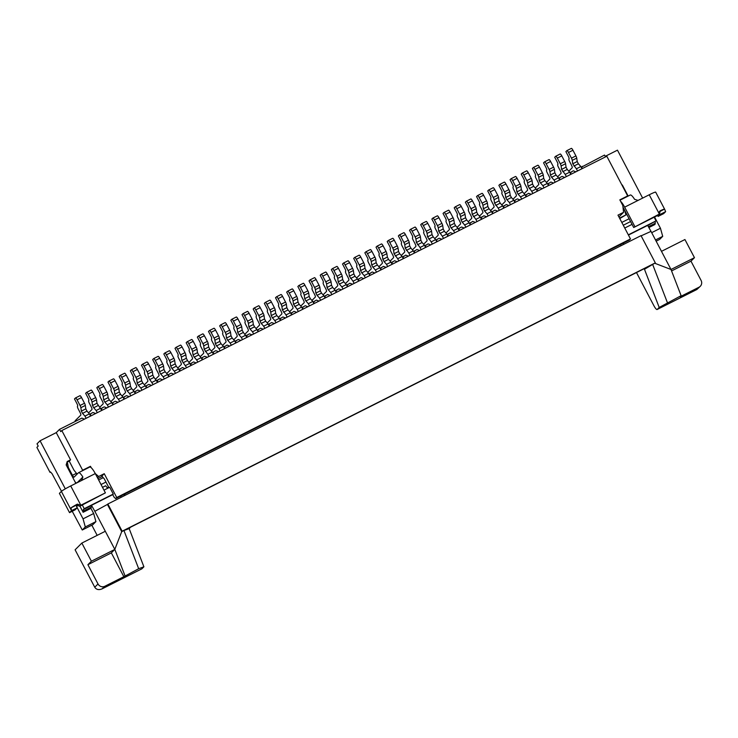 <?xml version="1.0" encoding="UTF-8"?>
<svg xmlns="http://www.w3.org/2000/svg" width="738" height="738" viewBox="0 0 738 738"><rect width="100%" height="100%" fill="white"/><g stroke="black" fill="none" stroke-linecap="round" stroke-linejoin="round"><path stroke-width="1.11" d="M108.91 487.661L104.279 478.842L101.844 476.093L104.242 473.704L98.652 476.517L95.285 473.575A8.985 2.057 -116.7 0 0 91.217 467.717L90.47 466.296L82.647 470.235L61.807 430.54L60.719 431.629L59.529 429.359L81.863 418.114L84.464 419.138M65.313 488.851L40.064 440.771L37.02 443.815L38.21 446.084L36.9 447.394L50 472.338L50.433 471.905L52.075 473.722L61.503 491.287M40.064 440.771L56.263 432.625L59.529 429.359M56.263 432.625L70.553 459.839L67.204 461.527L66.162 464.922L75.848 483.372M189.076 362.293L192.47 358.908A2.565 0.59 -116.7 0 0 191.714 356.205L189.934 352.801A2.565 0.59 -116.7 0 1 189.177 350.098L189.306 349.969A2.565 0.59 -116.7 0 0 188.55 347.266L186.17 342.727L187.129 341.768A2.565 0.59 -116.7 0 1 187.166 341.74A2.565 0.59 -116.7 0 1 188.753 343.604L191.732 349.277A2.565 0.59 -116.7 0 1 192.544 351.463L193.024 354.895L194.214 357.164L198.679 354.913L197.489 352.644L193.024 354.895M82.269 530.004L92.877 524.663L95.922 521.618L85.313 526.96L82.269 530.004L72.223 511.286M121.3 497.228L120.663 496.084M260.034 321.168L264.499 318.917L265.689 321.187L261.224 323.438L260.034 321.168L259.555 317.737A2.565 0.59 -116.7 0 0 258.743 315.55L255.763 309.877A2.565 0.59 -116.7 0 0 254.176 308.014A2.565 0.59 -116.7 0 0 254.14 308.041L253.18 309.001L255.56 313.539A2.565 0.59 -116.7 0 1 256.317 316.242L256.187 316.371A2.565 0.59 -116.7 0 0 256.944 319.074L258.724 322.478A2.565 0.59 -116.7 0 1 259.481 325.181L256.086 328.567M623.278 225.228L630.566 221.557M258.641 305.772L254.176 308.014L258.604 305.8A2.565 0.59 -116.7 0 1 258.641 305.772A2.565 0.59 -116.7 0 1 260.228 307.626L263.208 313.299L258.743 315.55M86.115 418.308L84.971 416.121L89.436 413.88L90.59 416.057M75.525 397.939L79.916 395.734A2.565 0.59 -116.7 0 1 79.953 395.706A2.565 0.59 -116.7 0 1 81.54 397.561L77.075 399.811A2.565 0.59 -116.7 0 0 75.479 397.957L74.492 398.935L76.872 403.474A2.565 0.59 -116.7 0 1 77.628 406.177L77.49 406.306A2.565 0.59 -116.7 0 0 78.246 409.009L80.036 412.413A2.565 0.59 -116.7 0 1 80.793 415.116L75.119 420.771L75.433 421.361M265.689 321.187L268.134 323.936L263.66 326.187L264.813 328.373M263.66 326.187L261.224 323.438M264.499 318.917L264.019 315.495A2.565 0.59 -116.7 0 0 263.208 313.299M268.134 323.936L269.278 326.122M198.374 336.113L202.766 333.899A2.565 0.59 -116.7 0 1 202.802 333.871A2.565 0.59 -116.7 0 1 204.389 335.735L207.369 341.399L202.904 343.65L199.924 337.986A2.565 0.59 -116.7 0 0 198.338 336.122A2.565 0.59 -116.7 0 0 198.301 336.15L197.341 337.109L199.721 341.639A2.565 0.59 -116.7 0 1 200.478 344.342L200.339 344.471A2.565 0.59 -116.7 0 0 201.096 347.174L202.885 350.578A2.565 0.59 -116.7 0 1 203.642 353.281L200.238 356.675M61.807 430.54L606.82 156.235L627.66 195.93L626.848 196.742M104.242 473.704L116.742 497.513L630.483 238.946L617.974 215.136L623.564 212.323L622.817 205.533L619.837 199.86L627.66 195.93M99.731 407.265L103.126 403.87A2.565 0.59 -116.7 0 0 102.37 401.168L100.58 397.764A2.565 0.59 -116.7 0 1 99.833 395.061L99.962 394.931A2.565 0.59 -116.7 0 0 99.206 392.229L96.826 387.699L97.785 386.74A2.565 0.59 -116.7 0 1 97.822 386.712A2.565 0.59 -116.7 0 1 99.409 388.575L102.388 394.24A2.565 0.59 -116.7 0 1 103.2 396.435L103.68 399.867L104.87 402.136L109.335 399.885L108.145 397.616L103.68 399.867M176.041 347.349L180.432 345.144A2.565 0.59 -116.7 0 1 180.459 345.116A2.565 0.59 -116.7 0 1 182.055 346.971L177.59 349.222A2.565 0.59 -116.7 0 0 175.995 347.367A2.565 0.59 -116.7 0 0 175.958 347.395L174.998 348.345L177.388 352.884A2.565 0.59 -116.7 0 1 178.135 355.587L178.006 355.716A2.565 0.59 -116.7 0 0 178.762 358.419L180.552 361.823A2.565 0.59 -116.7 0 1 181.299 364.526L177.904 367.911M257.341 330.283L260.56 328.179L263.162 329.203M258.328 329.305L257.839 331.233M237.701 332.414L242.165 330.163L243.356 332.432L238.891 334.683L237.701 332.414L237.221 328.982A2.565 0.59 -116.7 0 0 236.409 326.786L233.429 321.122A2.565 0.59 -116.7 0 0 231.833 319.259L230.846 320.246L233.226 324.775A2.565 0.59 -116.7 0 1 233.983 327.478L233.845 327.607A2.565 0.59 -116.7 0 0 234.601 330.31L236.391 333.714A2.565 0.59 -116.7 0 1 237.147 336.417L233.743 339.812M223.835 347.146L227.055 345.043L229.656 346.067M224.822 346.168L224.334 348.096M160.709 374.028L163.153 376.777L167.618 374.526L165.174 371.777L160.709 374.028L159.519 371.758L163.984 369.507L163.513 366.085A2.565 0.59 -116.7 0 0 162.692 363.889L159.722 358.216L155.248 360.467A2.565 0.59 -116.7 0 0 153.661 358.603L152.665 359.591L155.045 364.129A2.565 0.59 -116.7 0 1 155.801 366.832L155.672 366.961A2.565 0.59 -116.7 0 0 156.428 369.664L158.209 373.068A2.565 0.59 -116.7 0 1 158.965 375.771L155.57 379.157M100.986 408.981L101.973 408.003L101.484 409.931M148.347 377.376L152.821 375.135L152.342 371.703A2.565 0.59 -116.7 0 0 151.53 369.507L147.056 371.758A2.565 0.59 -116.7 0 1 147.877 373.954L148.347 377.376L153.126 384.581M81.54 397.561L84.519 403.234L80.045 405.485A2.565 0.59 -116.7 0 1 80.866 407.68L81.346 411.103L82.536 413.372L87.001 411.131L85.811 408.861L85.331 405.43A2.565 0.59 -116.7 0 0 84.519 403.234M89.436 413.88L87.001 411.131M142.535 364.212L146.927 362.007A2.565 0.59 -116.7 0 1 146.963 361.98A2.565 0.59 -116.7 0 1 148.55 363.834L144.085 366.085A2.565 0.59 -116.7 0 0 142.489 364.231A2.565 0.59 -116.7 0 0 142.452 364.249L141.493 365.209L143.882 369.747A2.565 0.59 -116.7 0 1 144.63 372.45L144.5 372.579A2.565 0.59 -116.7 0 0 145.257 375.282L147.047 378.686A2.565 0.59 -116.7 0 1 147.803 381.389L144.399 384.775M114.814 549.367L121.715 531.646L107.425 504.432L94.833 511.305L114.814 549.367L111.346 552.891L123.846 576.701L138.679 568.703L143.901 566.802L141.89 568.813A5.138 1.172 63.3 0 1 141.816 568.86A5.138 1.172 63.3 0 1 141.733 568.887M105.303 531.268L81.853 543.067L75.101 549.81L94.75 587.236C96.374 589.671 98.818 590.215 102.056 588.869L104.861 586.258L123.846 576.701M111.346 552.891L87.896 564.69L98.016 583.97A5.138 4.991 45.1 0 0 104.861 586.258M87.896 564.69L91.383 561.212L114.833 549.413L124.943 575.612M94.833 511.305L91.475 505.318L91.097 505.696A5.138 1.172 63.3 0 1 91.244 507.163L90.949 508.353L93.661 513.51L95.922 521.618M91.826 525.188L97.167 535.364M90.949 508.353L83.136 512.283L83.422 511.102A5.138 1.172 63.3 0 0 83.283 509.626L91.097 505.696M79.944 506.213L83.136 512.283M76.484 506.351L83.053 518.851L85.313 526.96M93.661 513.51L83.053 518.851M212.673 352.773L213.651 351.786L213.171 353.723M213.651 351.786L215.883 350.67L218.485 351.685M107.702 488.27L105.608 485.779L102.508 487.338M112.158 403.363L113.135 402.376L112.656 404.313M201.502 358.391L202.48 357.413L202 359.341M202.48 357.413L204.721 356.288L207.313 357.303M82.647 470.235L81.835 471.047M70.553 459.839L69.243 461.139L74.003 470.217L77.121 474.091M208.181 343.594L203.716 345.845L204.195 349.277L208.66 347.026L208.181 343.594A2.565 0.59 -116.7 0 0 207.369 341.399M203.716 345.845A2.565 0.59 -116.7 0 0 202.904 343.65M208.965 356.472L207.821 354.295L212.286 352.044L213.439 354.231M130.792 395.826L129.648 393.64L134.113 391.389L135.257 393.575M179.168 369.637L182.378 367.533L184.98 368.548M180.146 368.649L179.666 370.587M101.973 408.003L104.206 406.878L106.807 407.893M167.996 375.255L168.984 374.277L168.495 376.205M168.984 374.277L171.216 373.151L173.808 374.166M265.385 302.386L269.776 300.172A2.565 0.59 -116.7 0 1 269.813 300.145A2.565 0.59 -116.7 0 1 271.399 302.008L274.379 307.681A2.565 0.59 -116.7 0 1 275.191 309.868L275.671 313.299L271.206 315.55L270.726 312.119A2.565 0.59 -116.7 0 0 269.914 309.923L266.935 304.259A2.565 0.59 -116.7 0 0 265.339 302.396A2.565 0.59 -116.7 0 0 265.302 302.423L264.352 303.383L266.732 307.912A2.565 0.59 -116.7 0 1 267.488 310.615L267.35 310.753A2.565 0.59 -116.7 0 0 268.106 313.456L269.896 316.851A2.565 0.59 -116.7 0 1 270.652 319.554L267.248 322.949M103.984 490.143L109.694 487.265L113.274 494.073L112.702 494.635L114.215 497.338L115.654 498.602L116.742 497.513M110.894 401.638L114.298 398.252A2.565 0.59 -116.7 0 0 113.541 395.55L111.752 392.146A2.565 0.59 -116.7 0 1 110.995 389.443L111.124 389.313A2.565 0.59 -116.7 0 0 110.377 386.611L107.988 382.072L108.947 381.112A2.565 0.59 -116.7 0 1 108.984 381.094A2.565 0.59 -116.7 0 1 110.58 382.948L113.551 388.622A2.565 0.59 -116.7 0 1 114.372 390.817L114.842 394.24L116.041 396.509L120.506 394.267L119.316 391.998L114.842 394.24M120.202 375.457L124.584 373.244A2.565 0.59 -116.7 0 1 124.621 373.225A2.565 0.59 -116.7 0 1 126.216 375.079L121.742 377.33A2.565 0.59 -116.7 0 0 120.156 375.467A2.565 0.59 -116.7 0 0 120.119 375.494L119.159 376.454L121.539 380.993A2.565 0.59 -116.7 0 1 122.296 383.695L122.167 383.825A2.565 0.59 -116.7 0 0 122.923 386.527L124.704 389.932A2.565 0.59 -116.7 0 1 125.46 392.634L122.065 396.02M69.538 512.642L59.409 493.362L61.374 491.407L71.494 510.687L71.069 507.818A8.985 0.655 -27.7 0 1 77.352 504.146L80.839 505.226L105.405 492.864L79.75 506.314L76.9 505.069L77.084 507.873L75.119 509.829L69.538 512.642L71.494 510.687L77.084 507.873M82.508 479.875L81.89 480.327L82.868 476.997A8.985 2.057 -116.7 0 0 78.551 472.698A8.985 2.057 -116.7 0 0 78.431 472.79L74.068 477.135A2.565 0.59 -116.7 0 1 74.031 477.163A2.565 0.59 -116.7 0 1 72.444 475.309L76.466 473.279M91.217 467.717A8.985 2.057 -116.7 0 0 89.722 467.071L78.551 472.698M155.248 360.467L158.227 366.14A2.565 0.59 -116.7 0 1 159.039 368.327L159.519 371.758M89.824 414.599L90.802 413.621L90.322 415.549M90.802 413.621L93.034 412.496L95.636 413.52M169.297 350.734L164.832 352.985L169.26 350.762A2.565 0.59 -116.7 0 1 169.297 350.734A2.565 0.59 -116.7 0 1 170.884 352.598L166.419 354.849A2.565 0.59 -116.7 0 0 164.832 352.985A2.565 0.59 -116.7 0 0 164.795 353.013L163.836 353.972L166.216 358.502A2.565 0.59 -116.7 0 1 166.972 361.205L166.843 361.334A2.565 0.59 -116.7 0 0 167.591 364.037L169.38 367.441A2.565 0.59 -116.7 0 1 170.137 370.144L166.742 373.539M138.679 568.703L123.947 530.521L121.715 531.646L122.148 531.212L107.859 503.999L107.425 504.432M148.55 363.834L151.53 369.507M152.821 375.135L154.011 377.404L149.537 379.646M157.591 382.33L154.011 377.404M119.621 401.444L118.477 399.258L122.942 397.016L124.095 399.193M174.675 360.458A2.565 0.59 -116.7 0 0 173.864 358.262L169.399 360.513A2.565 0.59 -116.7 0 1 170.21 362.709L170.69 366.14L171.88 368.41L176.345 366.159L175.155 363.889L174.675 360.458L170.21 362.709M170.884 352.598L173.864 358.262M179.934 371.094L176.345 366.159M242.165 330.163L241.686 326.731A2.565 0.59 -116.7 0 0 240.874 324.545L236.409 326.786M632.042 224.361L624.754 228.033M126.013 388.622L130.478 386.371L131.668 388.64L127.204 390.891L126.013 388.622L125.534 385.19A2.565 0.59 -116.7 0 0 124.722 382.994L121.742 377.33M252.857 321.113L248.392 323.364L248.863 326.796L253.337 324.545L252.857 321.113A2.565 0.59 -116.7 0 0 252.036 318.917L247.571 321.168L244.601 315.495A2.565 0.59 -116.7 0 0 243.005 313.641L242.009 314.619L244.389 319.157A2.565 0.59 -116.7 0 1 245.145 321.86L245.016 321.989A2.565 0.59 -116.7 0 0 245.772 324.692L247.562 328.096A2.565 0.59 -116.7 0 1 248.309 330.799L244.915 334.194M113.274 494.073L84.233 508.685L82.315 505.023M104.87 402.136L107.305 404.885L111.779 402.634L109.335 399.885M144.085 366.085L147.056 371.758M141.17 377.321L136.705 379.572L137.185 383.004L141.65 380.753L141.17 377.321A2.565 0.59 -116.7 0 0 140.358 375.125L137.379 369.461L132.914 371.712A2.565 0.59 -116.7 0 0 131.327 369.849A2.565 0.59 -116.7 0 0 131.29 369.876L130.331 370.836L132.711 375.365A2.565 0.59 -116.7 0 1 133.467 378.068L133.338 378.197A2.565 0.59 -116.7 0 0 134.085 380.9L135.875 384.304A2.565 0.59 -116.7 0 1 136.631 387.007L133.237 390.402M190.33 364.009L193.55 361.906L196.151 362.93M222.581 345.43L225.976 342.045A2.565 0.59 -116.7 0 0 225.219 339.342L223.439 335.938A2.565 0.59 -116.7 0 1 222.682 333.235L222.811 333.106A2.565 0.59 -116.7 0 0 222.055 330.403L219.675 325.864L220.634 324.904A2.565 0.59 -116.7 0 1 220.671 324.877A2.565 0.59 -116.7 0 1 222.258 326.74L225.238 332.414A2.565 0.59 -116.7 0 1 226.049 334.6L226.529 338.032L227.719 340.301L232.184 338.05L230.994 335.781L226.529 338.032M66.955 462.32L67.601 463.399L66.374 464.22M230.994 335.781L230.524 332.358A2.565 0.59 -116.7 0 0 229.702 330.163L226.723 324.489A2.565 0.59 -116.7 0 0 225.136 322.635A2.565 0.59 -116.7 0 0 225.099 322.654L220.708 324.868M240.874 324.545L237.894 318.871A2.565 0.59 -116.7 0 0 236.308 317.008A2.565 0.59 -116.7 0 0 236.271 317.036L231.88 319.25M246.944 337.367L243.356 332.432M101.752 410.439L96.973 403.234L96.503 399.811A2.565 0.59 -116.7 0 0 95.682 397.616L92.711 391.943A2.565 0.59 -116.7 0 0 91.115 390.088A2.565 0.59 -116.7 0 0 91.078 390.107L86.697 392.321M167.618 374.526L168.762 376.712M163.153 376.777L164.297 378.963M92.711 391.943L88.237 394.193A2.565 0.59 -116.7 0 0 86.65 392.33A2.565 0.59 -116.7 0 0 86.614 392.358L85.654 393.317L88.034 397.856A2.565 0.59 -116.7 0 1 88.791 400.559L88.661 400.688A2.565 0.59 -116.7 0 0 89.418 403.391L91.198 406.795A2.565 0.59 -116.7 0 1 91.955 409.498L88.56 412.883M108.145 397.616L107.665 394.184A2.565 0.59 -116.7 0 0 106.853 391.989L103.873 386.325A2.565 0.59 -116.7 0 0 102.287 384.461A2.565 0.59 -116.7 0 0 102.25 384.489L97.859 386.703M111.779 402.634L112.923 404.821M159.722 358.216A2.565 0.59 -116.7 0 0 158.126 356.362A2.565 0.59 -116.7 0 0 158.089 356.38L153.707 358.594M153.661 358.603A2.565 0.59 -116.7 0 0 153.624 358.631L158.126 356.362M113.135 402.376L115.368 401.251L117.969 402.275M96.973 403.234L92.508 405.485L93.698 407.754L98.172 405.503M253.641 333.991L252.497 331.805L256.962 329.563L258.106 331.74M246.178 335.91L249.389 333.807L251.99 334.821M620.012 200.183L630.261 195.017A8.985 2.057 -116.7 0 1 634.579 199.325L638.066 200.404L649.237 194.777A8.985 0.655 152.3 0 1 655.667 192.12L664.569 209.103A8.985 0.655 152.3 0 0 660.335 210.727L659.744 211.142M659.071 212.535L660.058 214.454L665.648 211.649L664.569 209.103L659.311 211.751L660.335 210.727L659.357 214.057L658.268 215.145L633.693 227.507L659.357 214.057L649.237 194.777M175.155 363.889L170.69 366.14M82.868 476.997L81.401 478.455L81.872 480.337L70.719 485.945L80.839 505.226L79.75 506.314M141.964 390.199L140.81 388.022L145.285 385.771L146.428 387.957M181.852 360.513L186.327 358.271L185.847 354.84A2.565 0.59 -116.7 0 0 185.035 352.644L180.561 354.895A2.565 0.59 -116.7 0 1 181.382 357.091L181.852 360.513L186.631 367.718M243.051 313.622L247.433 311.418A2.565 0.59 -116.7 0 1 247.47 311.39A2.565 0.59 -116.7 0 1 249.066 313.253L252.036 318.917M177.59 349.222L180.561 354.895M256.962 329.563L254.527 326.814L250.053 329.056L252.497 331.805M132.914 371.712L135.893 377.376A2.565 0.59 -116.7 0 1 136.705 379.572M630.483 238.946L629.394 240.034L115.654 498.602M145.663 386.5L146.641 385.513L146.161 387.45M92.508 405.485L92.029 402.053A2.565 0.59 -116.7 0 0 91.217 399.858L88.237 394.193M211.409 351.048L214.804 347.663A2.565 0.59 -116.7 0 0 214.057 344.96L212.267 341.556A2.565 0.59 -116.7 0 1 211.511 338.853L211.64 338.724A2.565 0.59 -116.7 0 0 210.883 336.021L208.503 331.482L209.463 330.532A2.565 0.59 -116.7 0 1 209.5 330.504A2.565 0.59 -116.7 0 1 211.096 332.358L214.066 338.032A2.565 0.59 -116.7 0 1 214.887 340.227L215.358 343.65L216.548 345.919L221.022 343.677L223.457 346.426L218.992 348.668L216.548 345.919M145.285 385.771L142.84 383.022L138.375 385.273L140.81 388.022M209.546 330.486L213.937 328.281A2.565 0.59 -116.7 0 1 213.965 328.253A2.565 0.59 -116.7 0 1 215.561 330.117L218.54 335.781L214.066 338.032M130.478 386.371L130.008 382.948A2.565 0.59 -116.7 0 0 129.187 380.753L124.722 382.994M182.055 346.971L185.035 352.644M186.327 358.271L187.517 360.541L183.042 362.782M191.096 365.467L187.517 360.541M85.811 408.861L81.346 411.103M119.316 391.998L118.836 388.566A2.565 0.59 -116.7 0 0 118.025 386.371L115.045 380.697A2.565 0.59 -116.7 0 0 113.458 378.843A2.565 0.59 -116.7 0 0 113.421 378.871L109.03 381.076M207.821 354.295L204.195 349.277M100.608 408.252L96.143 410.503L97.287 412.69M96.143 410.503L93.698 407.754M123.947 530.521L129.168 528.62L143.901 566.802M215.358 343.65L219.832 341.408L219.352 337.976A2.565 0.59 -116.7 0 0 218.54 335.781M123.744 494.534L124.565 495.585M137.379 369.461A2.565 0.59 -116.7 0 0 135.792 367.598A2.565 0.59 -116.7 0 0 135.755 367.625L131.364 369.839M141.65 380.753L142.84 383.022M84.971 416.121L82.536 413.372M134.491 392.118L137.711 390.015L140.303 391.029M623.785 244.324L622.964 243.272M189.952 363.29L185.487 365.531M125.192 495.272L124.584 494.109M81.853 543.067L91.383 561.212M97.923 478.602L102.176 476.471M197.802 362.1L196.659 359.913L201.123 357.662L202.267 359.849M235.007 341.528L238.226 339.425L240.819 340.439M235.985 340.55L235.505 342.478M268.512 324.665L269.49 323.687L269.01 325.615M122.942 397.016L120.506 394.267M247.156 334.923L246.676 336.86M156.447 380.153L151.982 382.395M219.832 341.408L221.022 343.677M156.834 380.873L157.812 379.895L157.332 381.823M157.812 379.895L160.045 378.769L162.646 379.793M196.659 359.913L194.214 357.164M166.419 354.849L169.399 360.513M66.789 466.13L66.512 464.488M235.773 342.986L234.629 340.799L230.164 343.05L231.308 345.236M230.164 343.05L227.719 340.301M187.203 341.731L191.594 339.517A2.565 0.59 -116.7 0 1 191.631 339.498A2.565 0.59 -116.7 0 1 193.227 341.353L196.197 347.026L191.732 349.277M129.168 528.62L130.644 527.153L645.944 267.793L644.477 269.269L659.2 307.451L681.119 295.689L671.008 269.481L694.467 257.682L690.98 261.16L701.1 280.44A5.138 4.991 -134.9 0 1 699.015 287.22L680.03 296.777L681.119 295.689M667.383 302.598L652.65 264.425L644.477 269.269M652.65 264.425L655.316 262.866L641.027 235.643L107.859 503.999M122.148 531.212L655.316 262.866M201.123 357.662L198.679 354.913M107.305 404.885L108.458 407.062M89.649 467.108L90.47 466.296M280.449 320.504L279.296 318.318L274.831 320.569L275.975 322.746M61.374 491.407A8.985 0.655 -27.7 0 1 70.719 485.945M137.185 383.004L138.375 385.273M197.489 352.644L197.018 349.222A2.565 0.59 -116.7 0 0 196.197 347.026M178.79 368.908L174.316 371.159L175.469 373.336M174.316 371.159L171.88 368.41M191.317 363.031L190.838 364.959M66.309 464.414L66.595 464.949M75.866 482.606L76.171 483.205M50.571 472.052L50 472.338M624.283 209.583L625.981 214.878L619.763 218.549M81.89 480.327L95.285 473.584L105.405 492.864M146.641 385.513L148.873 384.397L151.474 385.411M135.478 391.14L134.989 393.068M163.984 369.507L165.174 371.777M253.337 324.545L254.527 326.814M248.863 326.796L250.053 329.056M118.477 399.258L116.041 396.509M126.216 375.079L129.187 380.753M269.49 323.687L271.722 322.561L274.324 323.585M77.352 504.146L76.328 505.17L76.9 505.069M208.66 347.026L209.85 349.295L205.385 351.546M212.286 352.044L209.85 349.295M134.113 391.389L131.668 388.64M75.092 481.923A8.985 2.057 -116.7 0 0 76.669 482.956M67.601 463.399L68.274 467.366L72.444 475.309M68.274 467.366L67.73 467.91M81.484 478.418L77.13 482.717M129.648 393.64L127.204 390.891M123.329 397.736L124.307 396.758L123.827 398.686M124.307 396.758L126.539 395.633L129.141 396.657M77.075 399.811L80.045 405.485M641.128 235.837L651.008 231.381L647.66 225.394L628.444 235.062M91.475 505.318L112.702 494.635M69.243 461.139L67.01 462.265M231.833 319.259A2.565 0.59 -116.7 0 0 231.806 319.286L236.308 317.008M223.457 346.426L224.601 348.604M218.992 348.668L220.136 350.854M83.283 509.626L84.233 508.685M243.005 313.641A2.565 0.59 -116.7 0 0 242.968 313.668L247.47 311.39M234.629 340.799L232.184 338.05M75.479 397.957A2.565 0.59 -116.7 0 0 75.442 397.976L79.953 395.706M275.671 313.299L276.861 315.569L272.396 317.82L274.831 320.569M279.296 318.318L276.861 315.569M245.791 335.181L241.326 337.432L242.47 339.609M241.326 337.432L238.891 334.683M248.392 323.364A2.565 0.59 -116.7 0 0 247.571 321.168M98.643 479.968L103.228 477.661M271.206 315.55L272.396 317.82M98.652 476.517L97.453 477.707M657.604 215.478L658.102 216.409L663.683 213.605L665.648 211.649M659.071 212.572L660.058 214.454L658.102 216.409M633.693 227.507L623.573 208.236A2.565 0.59 -116.7 0 0 623.01 207.286M638.066 200.404L624.662 207.147L634.781 226.428M624.662 207.147A8.985 2.057 -116.7 0 0 620.584 201.28M623.564 212.323L618.933 216.944M623.167 208.697L623.684 208.439M625.981 214.878L619.542 218.116M101.032 484.534L105.968 482.052M621.802 222.424L629.099 218.752M654.551 217.009L660.445 228.245L662.715 236.354L659.661 239.398L656.147 241.169M642.632 198.098L617.466 150.165L605.215 156.336M628.158 196.077L622.337 184.989M655.519 239.97L662.715 236.354M651.682 232.654L660.445 228.245M671.008 269.49L651.008 231.381M671.562 270.929L690.98 261.16M654.883 263.3L671.008 269.481M661.488 251.335L684.938 239.536L694.467 257.682M700.261 286.316L696.884 289.499L657.124 309.508A5.138 1.172 63.3 0 0 657.189 309.453L659.2 307.451M696.884 289.499L699.015 287.22M657.124 309.508A5.138 1.172 63.3 0 1 653.942 305.79L636.488 272.553M581.221 167.277L604.542 155.054L605.511 156.899M582.208 166.299L581.719 168.227M469.543 223.485L472.754 221.382L475.355 222.406M470.521 222.507L470.041 224.435M432.33 244.057L431.186 241.87L435.651 239.619L436.804 241.806M431.186 241.87L427.56 236.852L427.081 233.42A2.565 0.59 -116.7 0 0 426.269 231.234L423.289 225.56A2.565 0.59 -116.7 0 0 421.693 223.706A2.565 0.59 -116.7 0 0 421.666 223.725L420.706 224.684L423.086 229.223A2.565 0.59 -116.7 0 1 423.843 231.926L423.704 232.055A2.565 0.59 -116.7 0 0 424.461 234.758L426.25 238.162A2.565 0.59 -116.7 0 1 427.007 240.865L423.603 244.25M435.651 239.619L433.215 236.87L428.75 239.121M427.56 236.852L432.025 234.61L433.215 236.87M432.025 234.61L431.546 231.178A2.565 0.59 -116.7 0 0 430.734 228.983L426.269 231.234M421.739 223.688L426.13 221.483A2.565 0.59 -116.7 0 1 426.167 221.455A2.565 0.59 -116.7 0 1 427.754 223.31L430.734 228.983M491.877 212.24L492.855 211.262L492.375 213.19M492.855 211.262L495.087 210.136L497.689 211.16M499.34 210.33L498.196 208.144L502.661 205.902L503.814 208.079M498.196 208.144L494.571 203.125L494.091 199.703A2.565 0.59 -116.7 0 0 493.27 197.507L490.3 191.834A2.565 0.59 -116.7 0 0 488.704 189.98A2.565 0.59 -116.7 0 0 488.667 189.998L487.717 190.958L490.097 195.496A2.565 0.59 -116.7 0 1 490.853 198.199L490.715 198.328A2.565 0.59 -116.7 0 0 491.471 201.031L493.261 204.435A2.565 0.59 -116.7 0 1 494.017 207.138L490.613 210.524M502.661 205.902L500.226 203.144L495.761 205.395M494.571 203.125L499.036 200.884L500.226 203.144M499.036 200.884L498.556 197.452A2.565 0.59 -116.7 0 0 497.744 195.256L493.27 197.507M488.75 189.961L493.141 187.756A2.565 0.59 -116.7 0 1 493.178 187.729A2.565 0.59 -116.7 0 1 494.764 189.583L497.744 195.256M525.382 195.376L528.592 193.273L531.194 194.297M526.36 194.398L525.88 196.336M287.147 317.128L286.003 314.941L290.468 312.7L291.611 314.877M286.003 314.941L282.368 309.932L281.898 306.501A2.565 0.59 -116.7 0 0 281.077 304.305L278.097 298.632A2.565 0.59 -116.7 0 0 276.51 296.777A2.565 0.59 -116.7 0 0 276.473 296.805L275.514 297.755L277.894 302.294A2.565 0.59 -116.7 0 1 278.65 304.997L278.521 305.126A2.565 0.59 -116.7 0 0 279.278 307.829L281.058 311.233A2.565 0.59 -116.7 0 1 281.815 313.936L278.42 317.331M290.468 312.7L288.032 309.951L283.558 312.192M282.368 309.932L286.833 307.681L288.032 309.951M286.833 307.681L286.362 304.25A2.565 0.59 -116.7 0 0 285.541 302.054L281.077 304.305M276.556 296.759L280.938 294.554A2.565 0.59 -116.7 0 1 280.975 294.527A2.565 0.59 -116.7 0 1 282.571 296.39L285.541 302.054M354.157 283.401L353.013 281.215L357.478 278.973L358.622 281.15M353.013 281.215L349.378 276.206L348.899 272.774A2.565 0.59 -116.7 0 0 348.087 270.578L345.107 264.905A2.565 0.59 -116.7 0 0 343.521 263.051A2.565 0.59 -116.7 0 0 343.484 263.079L342.524 264.029L344.904 268.567A2.565 0.59 -116.7 0 1 345.661 271.27L345.532 271.399A2.565 0.59 -116.7 0 0 346.288 274.102L348.068 277.506A2.565 0.59 -116.7 0 1 348.825 280.209L345.43 283.604M357.478 278.973L355.033 276.224L350.568 278.466M349.378 276.206L353.843 273.955L355.033 276.224M353.843 273.955L353.373 270.523A2.565 0.59 -116.7 0 0 352.552 268.328L348.087 270.578M343.567 263.032L347.949 260.828A2.565 0.59 -116.7 0 1 347.985 260.8A2.565 0.59 -116.7 0 1 349.581 262.663L352.552 268.328M570.059 172.895L573.269 170.792L575.871 171.816M571.037 171.917L570.557 173.845M313.189 302.183L316.399 300.08L319 301.095M314.167 301.205L313.687 303.134M413.695 251.593L416.915 249.49L419.516 250.505M414.682 250.616L414.202 252.544M443.501 238.439L442.357 236.252L446.822 234.001L447.966 236.188M442.357 236.252L438.723 231.234L438.252 227.802A2.565 0.59 -116.7 0 0 437.431 225.607L434.461 219.942A2.565 0.59 -116.7 0 0 432.865 218.079A2.565 0.59 -116.7 0 0 432.828 218.107L431.868 219.066L434.248 223.596A2.565 0.59 -116.7 0 1 435.005 226.298L434.876 226.437A2.565 0.59 -116.7 0 0 435.632 229.14L437.422 232.535A2.565 0.59 -116.7 0 1 438.169 235.237L434.774 238.632M446.822 234.001L444.387 231.252L439.913 233.503M438.723 231.234L443.197 228.983L444.387 231.252M443.197 228.983L442.717 225.551A2.565 0.59 -116.7 0 0 441.905 223.365L437.431 225.607M432.911 218.07L437.293 215.856A2.565 0.59 -116.7 0 1 437.33 215.828A2.565 0.59 -116.7 0 1 438.925 217.692L441.905 223.365M577.522 170.985L576.378 168.799L580.843 166.548L581.987 168.734M576.378 168.799L572.743 163.781L572.264 160.349A2.565 0.59 -116.7 0 0 571.452 158.153L568.472 152.489A2.565 0.59 -116.7 0 0 566.885 150.626A2.565 0.59 -116.7 0 0 566.849 150.653L565.889 151.613L568.269 156.152A2.565 0.59 -116.7 0 1 569.026 158.854L568.897 158.984A2.565 0.59 -116.7 0 0 569.653 161.687L571.433 165.091A2.565 0.59 -116.7 0 1 572.19 167.794L568.795 171.179M580.843 166.548L578.398 163.799L573.933 166.05M572.743 163.781L577.208 161.53L578.398 163.799M577.208 161.53L576.738 158.107A2.565 0.59 -116.7 0 0 575.917 155.912L571.452 158.153M566.932 150.617L571.313 148.403A2.565 0.59 -116.7 0 1 571.35 148.384A2.565 0.59 -116.7 0 1 572.946 150.238L575.917 155.912M480.706 217.867L483.925 215.764L486.526 216.778M481.693 216.889L481.204 218.817M369.028 274.075L372.238 271.971L374.839 272.995M370.006 273.097L369.526 275.025M302.017 307.801L305.228 305.698L307.829 306.722M302.995 306.824L302.515 308.752M458.372 229.103L459.35 228.125L458.87 230.053M459.35 228.125L461.591 227L464.184 228.024M335.522 290.938L338.733 288.835L341.334 289.859M336.5 289.96L336.021 291.888M298.318 311.51L297.165 309.323L301.639 307.073L302.783 309.259M297.165 309.323L293.539 304.305L293.06 300.873A2.565 0.59 -116.7 0 0 292.248 298.687L289.268 293.014A2.565 0.59 -116.7 0 0 287.682 291.15A2.565 0.59 -116.7 0 0 287.645 291.178L286.685 292.137L289.065 296.676A2.565 0.59 -116.7 0 1 289.822 299.379L289.693 299.508A2.565 0.59 -116.7 0 0 290.44 302.211L292.23 305.615A2.565 0.59 -116.7 0 1 292.986 308.318L289.591 311.704M301.639 307.073L299.194 304.324L294.73 306.574M293.539 304.305L298.004 302.054L299.194 304.324M298.004 302.054L297.525 298.632A2.565 0.59 -116.7 0 0 296.713 296.436L292.248 298.687M287.719 291.141L292.11 288.936A2.565 0.59 -116.7 0 1 292.147 288.909A2.565 0.59 -116.7 0 1 293.733 290.763L296.713 296.436M380.19 268.457L383.409 266.353L386.011 267.368M381.177 267.479L380.697 269.407M324.351 296.556L327.571 294.453L330.172 295.477M325.338 295.578L324.849 297.506M477.006 221.575L475.862 219.389L480.327 217.138L481.471 219.324M475.862 219.389L472.228 214.371L471.757 210.939A2.565 0.59 -116.7 0 0 470.936 208.743L467.966 203.079A2.565 0.59 -116.7 0 0 466.37 201.216A2.565 0.59 -116.7 0 0 466.333 201.243L465.374 202.203L467.754 206.732A2.565 0.59 -116.7 0 1 468.51 209.444L468.381 209.574A2.565 0.59 -116.7 0 0 469.137 212.276L470.927 215.671A2.565 0.59 -116.7 0 1 471.674 218.374L468.279 221.769M480.327 217.138L477.892 214.389L473.418 216.64M472.228 214.371L476.693 212.12L477.892 214.389M476.693 212.12L476.222 208.688A2.565 0.59 -116.7 0 0 475.401 206.502L470.936 208.743M466.416 201.206L470.798 198.992A2.565 0.59 -116.7 0 1 470.835 198.965A2.565 0.59 -116.7 0 1 472.431 200.828L475.401 206.502M532.845 193.467L531.701 191.28L536.166 189.039L537.319 191.216M531.701 191.28L528.067 186.262L527.596 182.839A2.565 0.59 -116.7 0 0 526.775 180.644L523.805 174.971A2.565 0.59 -116.7 0 0 522.209 173.116A2.565 0.59 -116.7 0 0 522.172 173.135L521.212 174.094L523.602 178.633A2.565 0.59 -116.7 0 1 524.349 181.336L524.22 181.465A2.565 0.59 -116.7 0 0 524.976 184.168L526.766 187.572A2.565 0.59 -116.7 0 1 527.522 190.275L524.118 193.66M536.166 189.039L533.731 186.28L529.266 188.531M528.067 186.262L532.541 184.02L533.731 186.28M532.541 184.02L532.061 180.589A2.565 0.59 -116.7 0 0 531.249 178.393L526.775 180.644M522.255 173.098L526.646 170.893A2.565 0.59 -116.7 0 1 526.683 170.865A2.565 0.59 -116.7 0 1 528.27 172.72L531.249 178.393M309.48 305.883L308.336 303.705L312.801 301.455L313.954 303.641M312.801 301.455L310.366 298.706L305.901 300.956L308.336 303.705M305.901 300.956L304.711 298.687L309.176 296.436L310.366 298.706M309.176 296.436L308.696 293.004A2.565 0.59 -116.7 0 0 307.884 290.818L303.41 293.06A2.565 0.59 -116.7 0 1 304.231 295.255L304.711 298.687M298.89 285.523L303.281 283.309A2.565 0.59 -116.7 0 1 303.318 283.281A2.565 0.59 -116.7 0 1 304.905 285.145L307.884 290.818M304.905 285.145L300.44 287.396L303.41 293.06M300.44 287.396A2.565 0.59 -116.7 0 0 298.844 285.532A2.565 0.59 -116.7 0 0 298.807 285.56L297.857 286.519L300.237 291.049A2.565 0.59 -116.7 0 1 300.984 293.752L300.855 293.89A2.565 0.59 -116.7 0 0 301.611 296.593L303.401 299.988A2.565 0.59 -116.7 0 1 304.157 302.691L300.753 306.086M398.824 260.92L397.681 258.734L402.155 256.483L403.299 258.669M397.681 258.734L394.055 253.715L393.575 250.283A2.565 0.59 -116.7 0 0 392.764 248.097L389.784 242.424A2.565 0.59 -116.7 0 0 388.197 240.56A2.565 0.59 -116.7 0 0 388.16 240.588L387.201 241.547L389.581 246.086A2.565 0.59 -116.7 0 1 390.337 248.789L390.208 248.918A2.565 0.59 -116.7 0 0 390.956 251.621L392.745 255.025A2.565 0.59 -116.7 0 1 393.502 257.728L390.098 261.114M402.155 256.483L399.71 253.734L395.245 255.985M394.055 253.715L398.52 251.474L399.71 253.734M398.52 251.474L398.04 248.042A2.565 0.59 -116.7 0 0 397.228 245.846L392.764 248.097M388.234 240.551L392.625 238.346A2.565 0.59 -116.7 0 1 392.662 238.319A2.565 0.59 -116.7 0 1 394.249 240.173L397.228 245.846M391.361 262.829L394.581 260.726L397.173 261.75M392.348 261.852L391.86 263.78M536.554 189.758L539.764 187.655L542.365 188.679M537.532 188.78L537.052 190.708M503.048 206.622L506.259 204.518L508.86 205.542M504.026 205.644L503.547 207.572M514.211 201.004L515.198 200.026L514.709 201.954M515.198 200.026L517.43 198.9L520.032 199.915M365.328 277.783L364.175 275.597L368.649 273.346L369.793 275.532M368.649 273.346L366.205 270.597L361.74 272.848L364.175 275.597M361.74 272.848L360.55 270.578L365.015 268.337L366.205 270.597M365.015 268.337L364.535 264.905A2.565 0.59 -116.7 0 0 363.723 262.71L359.258 264.96A2.565 0.59 -116.7 0 1 360.07 267.147L360.55 270.578M354.729 257.414L359.12 255.21A2.565 0.59 -116.7 0 1 359.157 255.182A2.565 0.59 -116.7 0 1 360.744 257.036L363.723 262.71M360.744 257.036L356.279 259.287L359.258 264.96M356.279 259.287A2.565 0.59 -116.7 0 0 354.692 257.424A2.565 0.59 -116.7 0 0 354.655 257.451L353.696 258.411L356.076 262.949A2.565 0.59 -116.7 0 1 356.832 265.652L356.703 265.781A2.565 0.59 -116.7 0 0 357.45 268.484L359.24 271.888A2.565 0.59 -116.7 0 1 359.996 274.591L356.602 277.977M279.684 319.047L282.894 316.943L285.495 317.958M280.661 318.06L280.182 319.997M421.167 249.675L420.023 247.498L424.488 245.247L425.632 247.424M420.023 247.498L416.389 242.479L415.909 239.047A2.565 0.59 -116.7 0 0 415.097 236.852L412.118 231.178A2.565 0.59 -116.7 0 0 410.531 229.324A2.565 0.59 -116.7 0 0 410.494 229.352L409.535 230.302L411.915 234.841A2.565 0.59 -116.7 0 1 412.671 237.544L412.542 237.673A2.565 0.59 -116.7 0 0 413.298 240.376L415.079 243.78A2.565 0.59 -116.7 0 1 415.835 246.483L412.441 249.878M424.488 245.247L422.044 242.498L417.579 244.739M416.389 242.479L420.854 240.228L422.044 242.498M420.854 240.228L420.383 236.797A2.565 0.59 -116.7 0 0 419.562 234.601L415.097 236.852M410.568 229.306L414.959 227.101A2.565 0.59 -116.7 0 1 414.996 227.073A2.565 0.59 -116.7 0 1 416.592 228.937L419.562 234.601M544.017 187.849L542.873 185.662L547.338 183.411L548.482 185.598M547.338 183.411L544.893 180.662L540.428 182.913L542.873 185.662M540.428 182.913L539.238 180.644L543.703 178.393L544.893 180.662M543.703 178.393L543.233 174.961A2.565 0.59 -116.7 0 0 542.412 172.775L537.947 175.017A2.565 0.59 -116.7 0 1 538.758 177.212L539.238 180.644M533.426 167.48L537.808 165.266A2.565 0.59 -116.7 0 1 537.845 165.247A2.565 0.59 -116.7 0 1 539.441 167.102L542.412 172.775M539.441 167.102L534.967 169.353L537.947 175.017M534.967 169.353A2.565 0.59 -116.7 0 0 533.38 167.489A2.565 0.59 -116.7 0 0 533.343 167.517L532.384 168.476L534.764 173.015A2.565 0.59 -116.7 0 1 535.52 175.718L535.391 175.847A2.565 0.59 -116.7 0 0 536.148 178.55L537.928 181.945A2.565 0.59 -116.7 0 1 538.685 184.648L535.29 188.042M510.511 204.712L509.368 202.526L513.832 200.275L514.976 202.461M513.832 200.275L511.397 197.526L506.923 199.777L509.368 202.526M506.923 199.777L505.733 197.507L510.198 195.256L511.397 197.526M510.198 195.256L509.727 191.825A2.565 0.59 -116.7 0 0 508.906 189.638L504.441 191.88A2.565 0.59 -116.7 0 1 505.253 194.076L505.733 197.507M499.921 184.343L504.303 182.129A2.565 0.59 -116.7 0 1 504.34 182.102A2.565 0.59 -116.7 0 1 505.936 183.965L508.906 189.638M505.936 183.965L501.462 186.216L504.441 191.88M501.462 186.216A2.565 0.59 -116.7 0 0 499.875 184.352A2.565 0.59 -116.7 0 0 499.838 184.38L498.879 185.339L501.259 189.878A2.565 0.59 -116.7 0 1 502.015 192.581L501.886 192.71A2.565 0.59 -116.7 0 0 502.643 195.413L504.423 198.808A2.565 0.59 -116.7 0 1 505.179 201.511L501.785 204.906M290.846 313.419L294.065 311.316L296.667 312.34M291.833 312.442L291.344 314.37M357.856 279.693L361.076 277.589L363.668 278.613M358.843 278.715L358.354 280.643M488.178 215.948L487.025 213.771L491.499 211.52L492.643 213.697M491.499 211.52L489.054 208.771L484.589 211.022L487.025 213.771M484.589 211.022L483.399 208.753L487.864 206.502L489.054 208.771M487.864 206.502L487.384 203.07A2.565 0.59 -116.7 0 0 486.573 200.874L482.108 203.125A2.565 0.59 -116.7 0 1 482.92 205.321L483.399 208.753M477.578 195.579L481.969 193.374A2.565 0.59 -116.7 0 1 482.006 193.347A2.565 0.59 -116.7 0 1 483.593 195.21L486.573 200.874M483.593 195.21L479.128 197.452L482.108 203.125M479.128 197.452A2.565 0.59 -116.7 0 0 477.541 195.598A2.565 0.59 -116.7 0 0 477.504 195.625L476.545 196.576L478.925 201.114A2.565 0.59 -116.7 0 1 479.682 203.817L479.552 203.946A2.565 0.59 -116.7 0 0 480.309 206.649L482.089 210.053A2.565 0.59 -116.7 0 1 482.846 212.756L479.451 216.151M447.2 234.73L450.42 232.627L453.021 233.642M448.187 233.752L447.698 235.68M547.716 184.14L550.935 182.037L553.528 183.052M548.703 183.162L548.214 185.09M409.996 255.293L408.852 253.116L413.317 250.865L414.461 253.051M408.852 253.116L405.217 248.097L404.747 244.665A2.565 0.59 -116.7 0 0 403.926 242.47L400.955 236.806A2.565 0.59 -116.7 0 0 399.359 234.942A2.565 0.59 -116.7 0 0 399.323 234.97L398.363 235.929L400.743 240.459A2.565 0.59 -116.7 0 1 401.5 243.162L401.371 243.3A2.565 0.59 -116.7 0 0 402.127 246.003L403.917 249.398A2.565 0.59 -116.7 0 1 404.664 252.101L401.269 255.496M413.317 250.865L410.881 248.116L406.407 250.366M405.217 248.097L409.691 245.846L410.881 248.116M409.691 245.846L409.212 242.415A2.565 0.59 -116.7 0 0 408.4 240.228L403.926 242.47M399.406 234.933L403.797 232.719A2.565 0.59 -116.7 0 1 403.824 232.691A2.565 0.59 -116.7 0 1 405.42 234.555L408.4 240.228M376.491 272.156L375.347 269.979L379.812 267.728L380.956 269.914M379.812 267.728L377.376 264.979L372.902 267.23L375.347 269.979M372.902 267.23L371.712 264.96L376.186 262.71L377.376 264.979M376.186 262.71L375.707 259.278A2.565 0.59 -116.7 0 0 374.895 257.092L370.421 259.333A2.565 0.59 -116.7 0 1 371.242 261.529L371.712 264.96M365.9 251.796L370.291 249.582A2.565 0.59 -116.7 0 1 370.328 249.555A2.565 0.59 -116.7 0 1 371.915 251.418L374.895 257.092M371.915 251.418L367.45 253.669L370.421 259.333M367.45 253.669A2.565 0.59 -116.7 0 0 365.854 251.806A2.565 0.59 -116.7 0 0 365.817 251.833L364.858 252.793L367.247 257.322A2.565 0.59 -116.7 0 1 367.994 260.025L367.865 260.163A2.565 0.59 -116.7 0 0 368.622 262.866L370.411 266.261A2.565 0.59 -116.7 0 1 371.159 268.964L367.764 272.359M320.652 300.265L319.508 298.078L323.973 295.837L325.117 298.014M323.973 295.837L321.528 293.087L317.063 295.329L319.508 298.078M317.063 295.329L315.873 293.069L320.338 290.818L321.528 293.087M320.338 290.818L319.868 287.386A2.565 0.59 -116.7 0 0 319.047 285.191L314.582 287.442A2.565 0.59 -116.7 0 1 315.394 289.637L315.873 293.069M310.061 279.896L314.443 277.691A2.565 0.59 -116.7 0 1 314.48 277.663A2.565 0.59 -116.7 0 1 316.076 279.527L319.047 285.191M316.076 279.527L311.602 281.768L314.582 287.442M311.602 281.768A2.565 0.59 -116.7 0 0 310.015 279.914A2.565 0.59 -116.7 0 0 309.978 279.942L309.019 280.892L311.399 285.431A2.565 0.59 -116.7 0 1 312.156 288.134L312.026 288.263A2.565 0.59 -116.7 0 0 312.783 290.966L314.563 294.37A2.565 0.59 -116.7 0 1 315.32 297.073L311.925 300.467M346.694 285.32L349.904 283.217L352.506 284.231M347.672 284.342L347.192 286.27M402.533 257.211L405.743 255.108L408.345 256.132M403.511 256.234L403.031 258.162M424.867 245.966L428.086 243.863L430.678 244.887M425.844 244.988L425.365 246.916M566.35 176.603L565.207 174.417L569.671 172.175L570.815 174.352M565.207 174.417L561.572 169.399L561.101 165.976A2.565 0.59 -116.7 0 0 560.28 163.781L557.31 158.107A2.565 0.59 -116.7 0 0 555.714 156.253A2.565 0.59 -116.7 0 0 555.677 156.272L554.718 157.231L557.107 161.77A2.565 0.59 -116.7 0 1 557.854 164.473L557.725 164.602A2.565 0.59 -116.7 0 0 558.481 167.305L560.271 170.709A2.565 0.59 -116.7 0 1 561.028 173.412L557.624 176.797M569.671 172.175L567.236 169.426L562.771 171.668M561.572 169.399L566.046 167.157L567.236 169.426M566.046 167.157L565.566 163.725A2.565 0.59 -116.7 0 0 564.755 161.53L560.28 163.781M555.76 156.235L560.151 154.03A2.565 0.59 -116.7 0 1 560.188 154.002A2.565 0.59 -116.7 0 1 561.775 155.856L564.755 161.53M555.188 182.221L554.035 180.044L558.509 177.793L559.653 179.98M558.509 177.793L556.065 175.044L551.6 177.295L554.035 180.044M551.6 177.295L550.41 175.026L554.875 172.775L556.065 175.044M554.875 172.775L554.395 169.343A2.565 0.59 -116.7 0 0 553.583 167.148L549.118 169.399A2.565 0.59 -116.7 0 1 549.93 171.594L550.41 175.026M544.589 161.853L548.98 159.648A2.565 0.59 -116.7 0 1 549.017 159.62A2.565 0.59 -116.7 0 1 550.603 161.484L553.583 167.148M550.603 161.484L546.138 163.725L549.118 169.399M546.138 163.725A2.565 0.59 -116.7 0 0 544.552 161.871A2.565 0.59 -116.7 0 0 544.515 161.899L543.555 162.849L545.935 167.388A2.565 0.59 -116.7 0 1 546.692 170.091L546.563 170.22A2.565 0.59 -116.7 0 0 547.31 172.923L549.1 176.327A2.565 0.59 -116.7 0 1 549.856 179.03L546.461 182.424M558.887 178.513L559.865 177.535L559.386 179.472M559.865 177.535L562.098 176.41L564.699 177.434M331.823 294.647L330.67 292.46L335.144 290.209L336.288 292.396M335.144 290.209L332.7 287.46L328.235 289.711L330.67 292.46M328.235 289.711L327.045 287.442L331.51 285.191L332.7 287.46M331.51 285.191L331.03 281.768A2.565 0.59 -116.7 0 0 330.218 279.573L325.753 281.824A2.565 0.59 -116.7 0 1 326.565 284.01L327.045 287.442M321.224 274.278L325.615 272.073A2.565 0.59 -116.7 0 1 325.652 272.045A2.565 0.59 -116.7 0 1 327.238 273.899L330.218 279.573M327.238 273.899L322.774 276.15L325.753 281.824M322.774 276.15A2.565 0.59 -116.7 0 0 321.187 274.287A2.565 0.59 -116.7 0 0 321.15 274.315L320.191 275.274L322.571 279.813A2.565 0.59 -116.7 0 1 323.327 282.516L323.198 282.645A2.565 0.59 -116.7 0 0 323.945 285.348L325.735 288.752A2.565 0.59 -116.7 0 1 326.491 291.455L323.096 294.84M465.835 227.193L464.691 225.007L469.156 222.765L470.309 224.942M469.156 222.765L466.72 220.007L462.256 222.258L464.691 225.007M462.256 222.258L461.065 219.989L465.53 217.747L466.72 220.007M465.53 217.747L465.051 214.315A2.565 0.59 -116.7 0 0 464.239 212.12L459.774 214.371A2.565 0.59 -116.7 0 1 460.586 216.557L461.065 219.989M455.245 206.825L459.636 204.62A2.565 0.59 -116.7 0 1 459.673 204.592A2.565 0.59 -116.7 0 1 461.259 206.446L464.239 212.12M461.259 206.446L456.794 208.697L459.774 214.371M456.794 208.697A2.565 0.59 -116.7 0 0 455.198 206.843A2.565 0.59 -116.7 0 0 455.171 206.861L454.211 207.821L456.591 212.359A2.565 0.59 -116.7 0 1 457.348 215.062L457.209 215.192A2.565 0.59 -116.7 0 0 457.966 217.894L459.756 221.299A2.565 0.59 -116.7 0 1 460.512 224.001L457.108 227.387M454.673 232.811L453.529 230.634L457.994 228.383L459.137 230.56M457.994 228.383L455.549 225.634L451.084 227.885L453.529 230.634M451.084 227.885L449.894 225.616L454.359 223.365L455.549 225.634M454.359 223.365L453.888 219.933A2.565 0.59 -116.7 0 0 453.067 217.738L448.603 219.989A2.565 0.59 -116.7 0 1 449.414 222.184L449.894 225.616M444.073 212.443L448.464 210.238A2.565 0.59 -116.7 0 1 448.501 210.21A2.565 0.59 -116.7 0 1 450.088 212.074L453.067 217.738M450.088 212.074L445.623 214.315L448.603 219.989M445.623 214.315A2.565 0.59 -116.7 0 0 444.036 212.461A2.565 0.59 -116.7 0 0 443.999 212.489L443.04 213.439L445.42 217.978A2.565 0.59 -116.7 0 1 446.176 220.68L446.047 220.81A2.565 0.59 -116.7 0 0 446.804 223.513L448.584 226.917A2.565 0.59 -116.7 0 1 449.341 229.619L445.946 233.014M387.662 266.538L386.518 264.361L390.983 262.11L392.127 264.287M390.983 262.11L388.539 259.361L384.074 261.603L386.518 264.361M384.074 261.603L382.884 259.342L387.349 257.092L388.539 259.361M387.349 257.092L386.878 253.66A2.565 0.59 -116.7 0 0 386.057 251.464L381.592 253.715A2.565 0.59 -116.7 0 1 382.404 255.911L382.884 259.342M377.072 246.169L381.454 243.964A2.565 0.59 -116.7 0 1 381.491 243.937A2.565 0.59 -116.7 0 1 383.087 245.8L386.057 251.464M383.087 245.8L378.612 248.042L381.592 253.715M378.612 248.042A2.565 0.59 -116.7 0 0 377.026 246.188A2.565 0.59 -116.7 0 0 376.989 246.215L376.029 247.165L378.409 251.704A2.565 0.59 -116.7 0 1 379.166 254.407L379.037 254.536A2.565 0.59 -116.7 0 0 379.793 257.239L381.574 260.643A2.565 0.59 -116.7 0 1 382.33 263.346L378.935 266.741M521.683 199.085L520.53 196.908L525.004 194.657L526.148 196.834M525.004 194.657L522.559 191.908L518.094 194.159L520.53 196.908M518.094 194.159L516.904 191.889L521.369 189.638L522.559 191.908M521.369 189.638L520.89 186.207A2.565 0.59 -116.7 0 0 520.078 184.011L515.613 186.262A2.565 0.59 -116.7 0 1 516.425 188.458L516.904 191.889M517.098 178.347L512.633 180.589A2.565 0.59 -116.7 0 0 511.047 178.734L515.475 176.511A2.565 0.59 -116.7 0 1 515.511 176.483A2.565 0.59 -116.7 0 1 517.098 178.347L520.078 184.011M512.633 180.589L515.613 186.262M515.511 176.483L511.047 178.734A2.565 0.59 -116.7 0 0 511.01 178.762L510.05 179.712L512.43 184.251A2.565 0.59 -116.7 0 1 513.187 186.954L513.058 187.083A2.565 0.59 -116.7 0 0 513.805 189.786L515.594 193.19A2.565 0.59 -116.7 0 1 516.351 195.893L512.956 199.288M436.038 240.348L437.016 239.37L436.536 241.298M437.016 239.37L439.248 238.245L441.85 239.269M342.986 289.019L341.842 286.842L346.306 284.591L347.45 286.778M346.306 284.591L343.871 281.842L339.406 284.093L341.842 286.842M339.406 284.093L338.207 281.824L342.681 279.573L343.871 281.842M342.681 279.573L342.201 276.141A2.565 0.59 -116.7 0 0 341.39 273.955L336.915 276.196A2.565 0.59 -116.7 0 1 337.736 278.392L338.207 281.824M332.395 268.66L336.786 266.446A2.565 0.59 -116.7 0 1 336.823 266.418A2.565 0.59 -116.7 0 1 338.41 268.281L341.39 273.955M338.41 268.281L333.945 270.532L336.915 276.196M333.945 270.532A2.565 0.59 -116.7 0 0 332.349 268.669A2.565 0.59 -116.7 0 0 332.312 268.697L331.353 269.656L333.742 274.185A2.565 0.59 -116.7 0 1 334.489 276.888L334.36 277.027A2.565 0.59 -116.7 0 0 335.117 279.73L336.906 283.124A2.565 0.59 -116.7 0 1 337.663 285.827L334.259 289.222M620.455 244.536L621.064 245.699M623.878 244.278L623.232 243.134M647.733 225.533L656.045 220.883L654.126 217.23M655.095 221.834A5.138 1.172 63.3 0 1 655.233 223.3L654.947 224.49L648.868 227.553M656.045 220.883L628.324 234.841M260.228 307.626L255.763 309.877M204.389 335.735L199.924 337.986M152.342 371.703L147.877 373.954M141.89 568.813L102.471 588.647M94.75 587.236L98.016 583.97M275.191 309.868L270.726 312.119M71.069 507.818L76.328 505.17M162.692 363.889L158.227 366.14M241.686 326.731L237.221 328.982M85.331 405.43L80.866 407.68M226.723 324.489L222.258 326.74M185.847 354.84L181.382 357.091M106.853 391.989L102.388 394.24M107.665 394.184L103.2 396.435M229.702 330.163L225.238 332.414M230.524 332.358L226.049 334.6M249.066 313.253L244.601 315.495M140.358 375.125L135.893 377.376M96.503 399.811L92.029 402.053M215.561 330.117L211.096 332.358M130.008 382.948L125.534 385.19M115.045 380.697L110.58 382.948M95.682 397.616L91.217 399.858M271.399 302.008L266.935 304.259M219.352 337.976L214.887 340.227M163.513 366.085L159.039 368.327M91.244 507.163L83.422 511.102M193.227 341.353L188.753 343.604M197.018 349.222L192.544 351.463M118.025 386.371L113.551 388.622M118.836 388.566L114.372 390.817M264.019 315.495L259.555 317.737M274.379 307.681L269.914 309.923M103.873 386.325L99.409 388.575M237.894 318.871L233.429 321.122M657.189 309.453L696.617 289.61M431.546 231.178L427.081 233.42M427.754 223.31L423.289 225.56M498.556 197.452L494.091 199.703M494.764 189.583L490.3 191.834M286.362 304.25L281.898 306.501M282.571 296.39L278.097 298.632M353.373 270.523L348.899 272.774M349.581 262.663L345.107 264.905M442.717 225.551L438.252 227.802M438.925 217.692L434.461 219.942M576.738 158.107L572.264 160.349M572.946 150.238L568.472 152.489M297.525 298.632L293.06 300.873M293.733 290.763L289.268 293.014M476.222 208.688L471.757 210.939M472.431 200.828L467.966 203.079M532.061 180.589L527.596 182.839M528.27 172.72L523.805 174.971M308.696 293.004L304.231 295.255M398.04 248.042L393.575 250.283M394.249 240.173L389.784 242.424M364.535 264.905L360.07 267.147M420.383 236.797L415.909 239.047M416.592 228.937L412.118 231.178M543.233 174.961L538.758 177.212M509.727 191.825L505.253 194.076M487.384 203.07L482.92 205.321M409.212 242.415L404.747 244.665M405.42 234.555L400.955 236.806M375.707 259.278L371.242 261.529M319.868 287.386L315.394 289.637M565.566 163.725L561.101 165.976M561.775 155.856L557.31 158.107M554.395 169.343L549.93 171.594M331.03 281.768L326.565 284.01M465.051 214.315L460.586 216.557M453.888 219.933L449.414 222.184M386.878 253.66L382.404 255.911M520.89 186.207L516.425 188.458M342.201 276.141L337.736 278.392M648.407 226.741L655.233 223.3M102.056 588.869L141.816 568.86M146.963 361.98L142.489 364.231M225.136 322.635L220.671 324.877M180.459 345.116L175.995 347.367M91.115 390.088L86.65 392.33M107.287 487.781L108.624 487.108M113.458 378.843L108.984 381.094M202.802 333.871L198.338 336.122M269.813 300.145L265.339 302.396M124.621 373.225L120.156 375.467M191.631 339.498L187.166 341.74M213.965 328.253L209.5 330.504M135.792 367.598L131.327 369.849M102.287 384.461L97.822 386.712M426.167 221.455L421.693 223.706M493.178 187.729L488.704 189.98M280.975 294.527L276.51 296.777M347.985 260.8L343.521 263.051M437.33 215.828L432.865 218.079M571.35 148.384L566.885 150.626M292.147 288.909L287.682 291.15M470.835 198.965L466.37 201.216M526.683 170.865L522.209 173.116M303.318 283.281L298.844 285.532M392.662 238.319L388.197 240.56M359.157 255.182L354.692 257.424M414.996 227.073L410.531 229.324M537.845 165.247L533.38 167.489M504.34 182.102L499.875 184.352M482.006 193.347L477.541 195.598M403.824 232.691L399.359 234.942M370.328 249.555L365.854 251.806M314.48 277.663L310.015 279.914M560.188 154.002L555.714 156.253M549.017 159.62L544.552 161.871M325.652 272.045L321.187 274.287M459.673 204.592L455.198 206.843M448.501 210.21L444.036 212.461M381.491 243.937L377.026 246.188M336.823 266.418L332.349 268.669"/></g></svg>

